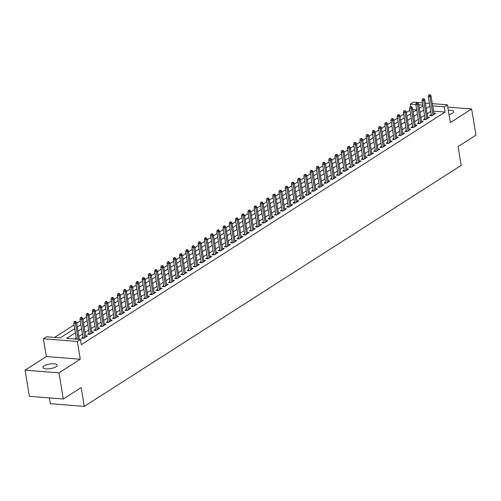 <?xml version="1.0" encoding="UTF-8"?>
<svg xmlns="http://www.w3.org/2000/svg" width="501" height="501" viewBox="0 0 501 501"><rect width="100%" height="100%" fill="white"/><g stroke="black" fill="none" stroke-linecap="round" stroke-linejoin="round"><path stroke-width="0.75" d="M449.009 114.679A7.177 2.336 -9.4 0 0 452.441 113.282A7.177 2.336 -9.4 0 0 453.655 111.648A7.177 2.336 -9.4 0 0 448.276 110.27M44.226 365.874A7.177 2.336 -9.4 0 0 43.017 367.509A7.177 2.336 -9.4 0 0 48.196 368.893A7.177 2.336 -9.4 0 0 55.962 366.795A7.177 2.336 -9.4 0 0 57.177 365.16A7.177 2.336 -9.4 0 0 51.991 363.776A7.177 2.336 -9.4 0 0 44.226 365.874M410.745 106.556L410.344 104.139L413.457 102.154L422.456 102.862M49.411 397.894L50.376 403.706L84.293 406.38L461.183 165.393L458.071 146.568L475.95 135.132L471.623 108.986L447.756 107.101M84.293 406.38L81.181 387.555L63.301 398.99L29.377 396.316L25.05 370.17L58.968 372.844L80.273 359.223L77.329 341.444L43.405 338.77L46.518 336.778L60.27 337.862L74.68 328.65M80.273 359.223L46.349 356.549L25.05 370.17M46.349 356.549L43.405 338.77M409.912 110.201L406.286 112.518M403.693 114.178L400.067 116.495M397.475 118.155L393.849 120.472M391.256 122.131L387.63 124.448M385.037 126.108L381.411 128.425M378.819 130.085L375.186 132.402M372.594 134.061L368.968 136.378M366.375 138.038L362.749 140.355M360.156 142.015L356.53 144.332M353.938 145.991L350.312 148.309M347.719 149.968L344.093 152.285M341.5 153.945L337.874 156.262M335.282 157.921L331.656 160.239M329.063 161.898L325.437 164.215M322.844 165.875L319.212 168.192M316.626 169.852L312.993 172.169M310.401 173.828L306.775 176.145M304.182 177.805L300.556 180.122M297.963 181.782L294.337 184.099M291.745 185.758L288.119 188.075M285.526 189.735L281.9 192.052M279.308 193.712L275.682 196.029M273.089 197.688L269.463 200.005M266.87 201.665L263.244 203.982M260.652 205.642L257.019 207.965M254.433 209.618L250.801 211.942M248.208 213.595L244.582 215.918M241.989 217.572L238.363 219.895M235.771 221.548L232.145 223.872M229.552 225.525L225.926 227.849M223.333 229.502L219.707 231.825M217.115 233.479L213.489 235.802M210.896 237.455L207.27 239.779M204.677 241.432L201.051 243.755M198.459 245.409L194.826 247.732M192.234 249.385L188.608 251.709M186.015 253.362L182.389 255.685M179.796 257.339L176.17 259.662M173.578 261.315L169.952 263.639M167.359 265.292L163.733 267.615M161.14 269.269L157.514 271.592M154.922 273.245L151.296 275.569M148.703 277.222L145.077 279.545M142.484 281.199L138.852 283.522M136.266 285.175L132.633 287.499M130.041 289.152L126.415 291.476M123.822 293.129L120.196 295.452M117.603 297.106L113.977 299.429M111.385 301.082L107.759 303.406M105.166 305.059L101.54 307.382M98.947 309.036L95.322 311.359M92.729 313.012L89.103 315.336M86.51 316.989L82.884 319.312M80.292 320.966L76.659 323.289M74.073 324.942L54.571 337.417M63.301 398.99L58.968 372.844M431.255 114.497L429.664 115.512L431.956 115.693L435.688 113.307L433.904 113.17M425.036 118.474L423.445 119.489L425.737 119.67L429.47 117.284L427.685 117.146M418.817 122.451L417.227 123.465L419.519 123.647L423.251 121.261L421.466 121.123M412.599 126.427L411.008 127.442L413.3 127.623L417.032 125.237L415.248 125.1M406.38 130.404L404.789 131.419L407.081 131.6L410.807 129.214L409.029 129.076M400.161 134.381L398.571 135.395L400.863 135.577L404.589 133.191L402.804 133.053M393.943 138.357L392.346 139.372L394.638 139.554L398.37 137.168L396.585 137.03M387.724 142.334L386.127 143.349L388.419 143.53L392.151 141.144L390.367 141.006M381.499 146.311L379.908 147.325L382.2 147.507L385.933 145.121L384.148 144.983M375.28 150.287L373.69 151.302L375.982 151.484L379.714 149.098L377.929 148.96M369.062 154.264L367.471 155.279L369.763 155.46L373.495 153.074L371.711 152.937M362.843 158.241L361.252 159.255L363.544 159.437L367.277 157.051L365.492 156.913M356.624 162.218L355.034 163.232L357.326 163.414L361.058 161.028L359.273 160.89M350.406 166.194L348.815 167.209L351.107 167.39L354.84 165.004L353.055 164.867M344.187 170.171L342.596 171.185L344.888 171.367L348.615 168.981L346.836 168.843M337.968 174.148L336.371 175.168L338.663 175.344L342.396 172.958L340.611 172.82M331.75 178.124L330.153 179.145L332.445 179.32L336.177 176.934L334.392 176.797M325.531 182.101L323.934 183.122L326.226 183.297L329.959 180.911L328.174 180.773M319.306 186.078L317.715 187.098L320.007 187.274L323.74 184.888L321.955 184.75M313.087 190.054L311.497 191.075L313.789 191.25L317.521 188.864L315.736 188.727M306.869 194.031L305.278 195.052L307.57 195.227L311.303 192.841L309.518 192.703M300.65 198.008L299.059 199.029L301.351 199.204L305.084 196.818L303.299 196.68M294.431 201.984L292.841 203.005L295.133 203.181L298.865 200.795L297.08 200.657M288.213 205.961L286.622 206.982L288.914 207.157L292.647 204.771L290.862 204.633M281.994 209.938L280.403 210.959L282.696 211.134L286.422 208.748L284.637 208.61M275.775 213.914L274.179 214.935L276.471 215.111L280.203 212.725L278.418 212.587M269.557 217.891L267.96 218.912L270.252 219.087L273.984 216.701L272.2 216.564M263.338 221.868L261.741 222.889L264.033 223.064L267.766 220.678L265.981 220.54M257.113 225.845L255.523 226.865L257.815 227.041L261.547 224.655L259.762 224.517M250.895 229.821L249.304 230.842L251.596 231.017L255.328 228.631L253.544 228.494M244.676 233.798L243.085 234.819L245.377 234.994L249.11 232.608L247.325 232.47M238.457 237.775L236.867 238.795L239.159 238.971L242.891 236.585L241.106 236.447M232.239 241.751L230.648 242.772L232.94 242.947L236.672 240.561L234.888 240.424M226.02 245.728L224.429 246.749L226.721 246.93L230.447 244.538L228.669 244.4M219.801 249.705L218.211 250.725L220.503 250.907L224.229 248.521L222.444 248.377M213.583 253.681L211.986 254.702L214.278 254.884L218.01 252.498L216.225 252.354M207.364 257.658L205.767 258.679L208.059 258.86L211.791 256.474L210.007 256.33M201.145 261.635L199.548 262.656L201.84 262.837L205.573 260.451L203.788 260.307M194.92 265.611L193.33 266.632L195.622 266.814L199.354 264.428L197.569 264.284M188.702 269.588L187.111 270.609L189.403 270.79L193.135 268.404L191.351 268.26M182.483 273.565L180.892 274.586L183.184 274.767L186.917 272.381L185.132 272.237M176.264 277.541L174.674 278.562L176.966 278.744L180.698 276.358L178.913 276.214M170.046 281.518L168.455 282.539L170.747 282.721L174.48 280.335L172.695 280.191M163.827 285.495L162.236 286.516L164.528 286.697L168.255 284.311L166.476 284.167M157.608 289.472L156.018 290.492L158.303 290.674L162.036 288.288L160.251 288.144M151.39 293.448L149.793 294.469L152.085 294.651L155.817 292.265L154.032 292.121M145.171 297.425L143.574 298.446L145.866 298.627L149.599 296.241L147.814 296.097M138.946 301.402L137.355 302.422L139.647 302.604L143.38 300.218L141.595 300.074M132.727 305.378L131.137 306.399L133.429 306.581L137.161 304.195L135.376 304.051M126.509 309.355L124.918 310.376L127.21 310.557L130.943 308.171L129.158 308.027M120.29 313.332L118.699 314.352L120.991 314.534L124.724 312.148L122.939 312.004M114.071 317.308L112.481 318.329L114.773 318.511L118.505 316.125L116.72 315.981M107.853 321.285L106.262 322.306L108.554 322.487L112.287 320.101L110.502 319.957M101.634 325.262L100.043 326.283L102.336 326.464L106.062 324.078L104.283 323.934M95.415 329.238L93.819 330.259L96.111 330.441L99.843 328.055L98.058 327.911M89.197 333.215L87.6 334.236L89.892 334.417L93.624 332.031L91.84 331.887M82.978 337.192L81.381 338.213L83.673 338.394L87.406 336.008L85.621 335.864M416.726 109.807L412.661 109.481M75.375 332.814L66.683 338.369L80.436 339.453L81.306 344.682L445.132 112.042L433.565 111.134M430.741 111.372L427.115 113.689M424.522 115.349L420.89 117.666M418.297 119.326L414.671 121.643M412.079 123.302L408.453 125.619M405.86 127.279L402.234 129.596M399.641 131.256L396.015 133.573M393.423 135.232L389.797 137.55M387.204 139.209L383.578 141.526M380.985 143.186L377.359 145.503M374.767 147.162L371.141 149.48M368.548 151.139L364.916 153.456M362.329 155.116L358.697 157.433M356.105 159.093L352.479 161.41M349.886 163.069L346.26 165.386M343.667 167.046L340.041 169.363M337.449 171.023L333.823 173.34M331.23 174.999L327.604 177.316M325.011 178.976L321.385 181.293M318.793 182.953L315.167 185.27M312.574 186.929L308.948 189.246M306.355 190.906L302.723 193.223M300.137 194.883L296.504 197.2M293.912 198.859L290.286 201.177M287.693 202.836L284.067 205.153M281.474 206.813L277.848 209.13M275.256 210.789L271.63 213.107M269.037 214.766L265.411 217.083M262.818 218.743L259.192 221.06M256.6 222.72L252.974 225.037M250.381 226.696L246.755 229.013M244.162 230.673L240.53 232.99M237.937 234.65L234.311 236.967M231.719 238.626L228.093 240.943M225.5 242.603L221.874 244.92M219.281 246.58L215.655 248.897M213.063 250.556L209.437 252.873M206.844 254.533L203.218 256.85M200.625 258.51L196.999 260.827M194.407 262.486L190.781 264.804M188.188 266.463L184.556 268.78M181.969 270.44L178.337 272.757M175.745 274.416L172.119 276.734M169.526 278.393L165.9 280.71M163.307 282.37L159.681 284.687M157.089 286.347L153.463 288.664M150.87 290.323L147.244 292.64M144.651 294.3L141.025 296.617M138.433 298.277L134.807 300.594M132.214 302.253L128.588 304.57M125.995 306.23L122.363 308.547M119.777 310.207L116.144 312.524M113.552 314.183L109.926 316.5M107.333 318.16L103.707 320.477M101.114 322.137L97.488 324.454M94.896 326.113L91.27 328.431M88.677 330.09L85.051 332.407M82.458 334.067L78.832 336.384M76.24 338.043L74.737 339.002M80.586 340.367L81.187 339.985L80.517 339.928M432.325 103.638L447.374 104.828L450.318 122.607L471.623 108.986M447.374 104.828L444.268 106.813L432.701 105.905M445.132 112.042L444.268 106.813M80.436 339.453L77.329 341.444M425.355 103.087L429.42 103.413M422.825 105.122L418.761 104.803M415.861 104.577L410.344 104.139M77.273 326.99L80.899 324.673M83.492 323.013L87.124 320.696M89.717 319.037L93.343 316.72M95.935 315.06L99.561 312.743M102.154 311.083L105.78 308.766M108.373 307.107L111.999 304.783M114.591 303.13L118.217 300.807M120.81 299.153L124.436 296.83M127.029 295.177L130.655 292.853M133.247 291.2L136.873 288.877M139.466 287.223L143.098 284.9M145.685 283.247L149.317 280.923M151.909 279.27L155.535 276.947M158.128 275.293L161.754 272.97M164.347 271.317L167.973 268.993M170.565 267.34L174.191 265.016M176.784 263.363L180.41 261.04M183.003 259.386L186.629 257.063M189.221 255.41L192.847 253.086M195.44 251.433L199.066 249.11M201.659 247.456L205.291 245.133M207.877 243.48L211.51 241.156M214.102 239.503L217.728 237.18M220.321 235.526L223.947 233.203M226.54 231.55L230.166 229.226M232.758 227.573L236.384 225.25M238.977 223.596L242.603 221.273M245.196 219.62L248.822 217.296M251.414 215.643L255.04 213.32M257.633 211.666L261.259 209.343M263.852 207.69L267.484 205.366M270.077 203.713L273.703 201.389M276.295 199.736L279.921 197.413M282.514 195.759L286.14 193.436M288.733 191.783L292.359 189.459M294.951 187.806L298.577 185.483M301.17 183.829L304.796 181.506M307.389 179.853L311.015 177.529M313.607 175.876L317.233 173.553M319.826 171.899L323.458 169.576M326.045 167.923L329.677 165.599M332.269 163.946L335.895 161.623M338.488 159.969L342.114 157.646M344.707 155.993L348.333 153.669M350.925 152.01L354.551 149.693M357.144 148.033L360.77 145.716M363.363 144.056L366.989 141.739M369.581 140.08L373.207 137.762M375.8 136.103L379.426 133.786M382.019 132.126L385.651 129.809M388.237 128.15L391.87 125.832M394.462 124.173L398.088 121.856M400.681 120.196L404.307 117.879M406.9 116.219L410.526 113.902M413.118 112.243L416.744 109.926M419.337 108.266L422.963 105.949M429.871 106.143L426.245 108.46M423.652 110.12L420.026 112.437M417.433 114.096L413.807 116.414M411.215 118.073L407.589 120.39M404.996 122.05L401.37 124.367M398.777 126.027L395.151 128.344M392.559 130.003L388.933 132.32M386.34 133.98L382.714 136.297M380.121 137.957L376.489 140.274M373.903 141.933L370.27 144.25M367.678 145.91L364.052 148.227M361.459 149.887L357.833 152.204M355.24 153.863L351.614 156.18M349.022 157.84L345.396 160.157M342.803 161.817L339.177 164.134M336.584 165.793L332.958 168.111M330.366 169.77L326.74 172.087M324.147 173.747L320.521 176.064M317.928 177.723L314.296 180.041M311.703 181.7L308.077 184.017M305.485 185.677L301.859 187.994M299.266 189.654L295.64 191.971M293.047 193.63L289.421 195.947M286.829 197.607L283.203 199.924M280.61 201.584L276.984 203.901M274.391 205.56L270.765 207.877M268.173 209.537L264.547 211.854M261.954 213.514L258.322 215.831M255.735 217.49L252.103 219.807M249.511 221.467L245.885 223.784M243.292 225.444L239.666 227.761M237.073 229.42L233.447 231.738M230.855 233.397L227.229 235.714M224.636 237.374L221.01 239.691M218.417 241.35L214.791 243.668M212.199 245.327L208.573 247.644M205.98 249.304L202.354 251.621M199.761 253.281L196.129 255.598M193.543 257.257L189.91 259.574M187.318 261.234L183.692 263.551M181.099 265.211L177.473 267.528M174.88 269.187L171.254 271.504M168.662 273.164L165.036 275.481M162.443 277.141L158.817 279.458M156.224 281.117L152.598 283.434M150.006 285.094L146.38 287.411M143.787 289.071L140.161 291.388M137.568 293.047L133.936 295.365M131.35 297.024L127.717 299.341M125.125 301.001L121.499 303.318M118.906 304.977L115.28 307.295M112.687 308.954L109.061 311.271M106.469 312.931L102.843 315.248M100.25 316.908L96.624 319.225M94.031 320.884L90.405 323.201M87.813 324.861L84.187 327.178M81.594 328.838L77.968 331.155M75.087 321.761L75.707 321.366L74.793 321.291L74.167 321.692L75.087 321.761L75.426 323.308L76.547 322.594L79.321 339.365M78.068 339.265L75.426 323.308L73.779 323.183L76.421 339.133M74.167 321.692L73.779 323.183M76.547 322.594L75.707 321.366M81.306 317.784L81.926 317.39L81.012 317.315L80.385 317.715L81.306 317.784L81.644 319.331L82.765 318.617L85.815 337.023M84.694 337.743L81.644 319.331L79.997 319.206L83.166 338.35M80.385 317.715L79.997 319.206M82.765 318.617L81.926 317.39M87.525 313.808L88.145 313.413L87.23 313.338L86.604 313.739L87.525 313.808L87.869 315.354L88.984 314.641L92.034 333.046M90.913 333.766L87.869 315.354L86.216 315.229L89.385 334.374M86.604 313.739L86.216 315.229M88.984 314.641L88.145 313.413M93.743 309.831L94.363 309.436L93.449 309.361L92.829 309.762L93.743 309.831L94.088 311.378L95.203 310.664L98.252 329.069M97.131 329.79L94.088 311.378L92.434 311.253L95.603 330.397M92.829 309.762L92.434 311.253M95.203 310.664L94.363 309.436M99.962 305.854L100.582 305.46L99.668 305.385L99.048 305.785L99.962 305.854L100.306 307.401L101.427 306.687L104.471 325.093M103.35 325.813L100.306 307.401L98.653 307.276L101.822 326.42M99.048 305.785L98.653 307.276M101.427 306.687L100.582 305.46M106.181 301.878L106.801 301.483L105.886 301.408L105.266 301.809L106.181 301.878L106.525 303.424L107.646 302.71L110.69 321.116M109.569 321.836L106.525 303.424L104.872 303.299L108.047 322.444M105.266 301.809L104.872 303.299M107.646 302.71L106.801 301.483M112.399 297.901L113.026 297.506L112.105 297.431L111.485 297.832L112.399 297.901L112.744 299.448L113.865 298.734L116.908 317.139M115.794 317.859L112.744 299.448L111.097 299.322L114.266 318.467M111.485 297.832L111.097 299.322M113.865 298.734L113.026 297.506M118.618 293.924L119.244 293.53L118.324 293.454L117.704 293.855L118.618 293.924L118.962 295.471L120.083 294.757L123.127 313.163M122.012 313.883L118.962 295.471L117.315 295.346L120.484 314.49M117.704 293.855L117.315 295.346M120.083 294.757L119.244 293.53M124.837 289.947L125.463 289.553L124.542 289.478L123.922 289.879L124.837 289.947L125.181 291.494L126.302 290.78L129.352 309.186M128.231 309.906L125.181 291.494L123.534 291.369L126.703 310.514M123.922 289.879L123.534 291.369M126.302 290.78L125.463 289.553M131.062 285.971L131.682 285.576L130.761 285.501L130.141 285.902L131.062 285.971L131.4 287.518L132.521 286.804L135.571 305.209M134.45 305.929L131.4 287.518L129.753 287.392L132.922 306.537M130.141 285.902L129.753 287.392M132.521 286.804L131.682 285.576M137.28 281.994L137.9 281.6L136.986 281.524L136.36 281.925L137.28 281.994L137.618 283.541L138.739 282.827L141.789 301.233M140.668 301.953L137.618 283.541L135.971 283.416L139.14 302.56M136.36 281.925L135.971 283.416M138.739 282.827L137.9 281.6M143.499 278.017L144.119 277.623L143.205 277.548L142.578 277.949L143.499 278.017L143.843 279.564L144.958 278.85L148.008 297.256M146.887 297.97L143.843 279.564L142.19 279.439L145.359 298.583M142.578 277.949L142.19 279.439M144.958 278.85L144.119 277.623M149.718 274.041L150.338 273.646L149.423 273.571L148.797 273.972L149.718 274.041L150.062 275.588L151.177 274.874L154.227 293.279M153.106 293.993L150.062 275.588L148.409 275.462L151.578 294.607M148.797 273.972L148.409 275.462M151.177 274.874L150.338 273.646M155.936 270.064L156.556 269.67L155.642 269.594L155.022 269.995L155.936 270.064L156.281 271.611L157.395 270.897L160.445 289.302M159.324 290.016L156.281 271.611L154.627 271.486L157.796 290.63M155.022 269.995L154.627 271.486M157.395 270.897L156.556 269.67M162.155 266.087L162.775 265.693L161.861 265.618L161.241 266.018L162.155 266.087L162.499 267.634L163.62 266.92L166.664 285.326M165.543 286.04L162.499 267.634L160.846 267.509L164.021 286.653M161.241 266.018L160.846 267.509M163.62 266.92L162.775 265.693M168.374 262.111L168.994 261.716L168.079 261.641L167.459 262.042L168.374 262.111L168.718 263.658L169.839 262.944L172.883 281.349M171.768 282.063L168.718 263.658L167.065 263.526L170.24 282.677M167.459 262.042L167.065 263.526M169.839 262.944L168.994 261.716M174.592 258.134L175.218 257.739L174.298 257.664L173.678 258.065L174.592 258.134L174.937 259.681L176.058 258.967L179.101 277.372M177.987 278.086L174.937 259.681L173.29 259.549L176.458 278.7M173.678 258.065L173.29 259.549M176.058 258.967L175.218 257.739M180.811 254.157L181.437 253.763L180.517 253.688L179.897 254.088L180.811 254.157L181.155 255.704L182.276 254.99L185.32 273.396M184.205 274.11L181.155 255.704L179.508 255.573L182.677 274.723M179.897 254.088L179.508 255.573M182.276 254.99L181.437 253.763M187.03 250.181L187.656 249.786L186.735 249.711L186.115 250.112L187.03 250.181L187.374 251.727L188.495 251.014L191.545 269.419M190.424 270.133L187.374 251.727L185.727 251.596L188.896 270.747M186.115 250.112L185.727 251.596M188.495 251.014L187.656 249.786M193.254 246.204L193.874 245.809L192.954 245.734L192.334 246.135L193.254 246.204L193.593 247.751L194.714 247.037L197.763 265.442M196.642 266.156L193.593 247.751L191.946 247.619L195.114 266.77M192.334 246.135L191.946 247.619M194.714 247.037L193.874 245.809M199.473 242.227L200.093 241.833L199.179 241.758L198.553 242.158L199.473 242.227L199.811 243.774L200.932 243.06L203.982 261.466M202.861 262.18L199.811 243.774L198.164 243.643L201.333 262.793M198.553 242.158L198.164 243.643M200.932 243.06L200.093 241.833M205.692 238.251L206.312 237.856L205.397 237.781L204.771 238.182L205.692 238.251L206.036 239.797L207.151 239.083L210.201 257.489M209.08 258.203L206.036 239.797L204.383 239.666L207.552 258.817M204.771 238.182L204.383 239.666M207.151 239.083L206.312 237.856M211.91 234.274L212.53 233.879L211.616 233.804L210.99 234.205L211.91 234.274L212.255 235.821L213.37 235.107L216.419 253.512M215.298 254.226L212.255 235.821L210.602 235.689L213.77 254.84M210.99 234.205L210.602 235.689M213.37 235.107L212.53 233.879M218.129 230.297L218.749 229.903L217.835 229.827L217.215 230.228L218.129 230.297L218.474 231.844L219.595 231.13L222.638 249.536M221.517 250.25L218.474 231.844L216.82 231.712L219.989 250.863M217.215 230.228L216.82 231.712M219.595 231.13L218.749 229.903M224.348 226.32L224.968 225.926L224.053 225.851L223.433 226.252L224.348 226.32L224.692 227.867L225.813 227.153L228.857 245.559M227.736 246.273L224.692 227.867L223.039 227.736L226.214 246.887M223.433 226.252L223.039 227.736M225.813 227.153L224.968 225.926M230.566 222.344L231.186 221.949L230.272 221.874L229.652 222.275L230.566 222.344L230.911 223.891L232.032 223.177L235.075 241.582M233.961 242.296L230.911 223.891L229.258 223.759L232.433 242.91M229.652 222.275L229.258 223.759M232.032 223.177L231.186 221.949M236.785 218.367L237.411 217.973L236.491 217.897L235.871 218.298L236.785 218.367L237.13 219.914L238.251 219.2L241.294 237.606M240.179 238.319L237.13 219.914L235.483 219.782L238.651 238.933M235.871 218.298L235.483 219.782M238.251 219.2L237.411 217.973M243.004 214.39L243.63 213.996L242.709 213.921L242.089 214.322L243.004 214.39L243.348 215.937L244.469 215.223L247.519 233.629M246.398 234.343L243.348 215.937L241.701 215.806L244.87 234.956M242.089 214.322L241.701 215.806M244.469 215.223L243.63 213.996M249.222 210.414L249.849 210.019L248.308 210.339L249.222 210.414L249.567 211.961L250.688 211.247L253.738 229.652M252.617 230.366L249.567 211.961L247.92 211.829L251.089 230.98M248.308 210.339L247.92 211.829M250.688 211.247L249.849 210.019M255.447 206.437L256.067 206.043L255.153 205.967L254.527 206.362L255.447 206.437L255.786 207.984L256.907 207.27L259.956 225.675M258.835 226.389L255.786 207.984L254.139 207.852L257.307 227.003M254.527 206.362L254.139 207.852M256.907 207.27L256.067 206.043M261.666 202.46L262.286 202.066L261.372 201.991L260.745 202.385L261.666 202.46L262.004 204.007L263.125 203.293L266.175 221.699M265.054 222.413L262.004 204.007L260.357 203.876L263.526 223.026M260.745 202.385L260.357 203.876M263.125 203.293L262.286 202.066M267.885 198.484L268.505 198.089L267.59 198.014L266.964 198.409L267.885 198.484L268.229 200.031L269.344 199.317L272.394 217.722M271.273 218.436L268.229 200.031L266.576 199.899L269.745 219.05M266.964 198.409L266.576 199.899M269.344 199.317L268.505 198.089M274.103 194.507L274.723 194.106L273.189 194.432L274.103 194.507L274.448 196.054L275.563 195.34L278.612 213.745M277.491 214.459L274.448 196.054L272.795 195.922L275.963 215.073M273.189 194.432L272.795 195.922M275.563 195.34L274.723 194.106M280.322 190.53L280.942 190.13L279.408 190.455L280.322 190.53L280.666 192.077L281.787 191.363L284.831 209.769M283.71 210.483L280.666 192.077L279.013 191.946L282.182 211.096M279.408 190.455L279.013 191.946M281.787 191.363L280.942 190.13M286.541 186.554L287.161 186.153L285.626 186.478L286.541 186.554L286.885 188.1L288.006 187.387L291.05 205.792M289.929 206.506L286.885 188.1L285.232 187.969L288.407 207.12M285.626 186.478L285.232 187.969M288.006 187.387L287.161 186.153M292.759 182.577L293.386 182.176L291.845 182.502L292.759 182.577L293.104 184.124L294.225 183.41L297.268 201.815M296.154 202.529L293.104 184.124L291.45 183.992L294.626 203.143M291.845 182.502L291.45 183.992M294.225 183.41L293.386 182.176M298.978 178.6L299.604 178.199L298.064 178.525L298.978 178.6L299.322 180.147L300.443 179.433L303.487 197.839M302.372 198.553L299.322 180.147L297.675 180.016L300.844 199.166M298.064 178.525L297.675 180.016M300.443 179.433L299.604 178.199M305.197 174.624L305.823 174.223L304.282 174.548L305.197 174.624L305.541 176.17L306.662 175.456L309.712 193.862M308.591 194.576L305.541 176.17L303.894 176.039L307.063 195.19M304.282 174.548L303.894 176.039M306.662 175.456L305.823 174.223M311.422 170.647L312.042 170.246L310.501 170.572L311.422 170.647L311.76 172.194L312.881 171.48L315.931 189.885M314.81 190.599L311.76 172.194L310.113 172.062L313.282 191.213M310.501 170.572L310.113 172.062M312.881 171.48L312.042 170.246M317.64 166.67L318.26 166.269L316.72 166.595L317.64 166.67L317.978 168.217L319.099 167.503L322.149 185.909M321.028 186.623L317.978 168.217L316.331 168.085L319.5 187.236M316.72 166.595L316.331 168.085M319.099 167.503L318.26 166.269M323.859 162.693L324.479 162.293L322.938 162.618L323.859 162.693L324.203 164.24L325.318 163.526L328.368 181.932M327.247 182.646L324.203 164.24L322.55 164.109L325.719 183.26M322.938 162.618L322.55 164.109M325.318 163.526L324.479 162.293M330.078 158.717L330.698 158.316L329.157 158.642L330.078 158.717L330.422 160.264L331.537 159.55L334.587 177.955M333.466 178.669L330.422 160.264L328.769 160.132L331.938 179.283M329.157 158.642L328.769 160.132M331.537 159.55L330.698 158.316M336.296 154.74L336.916 154.339L335.382 154.665L336.296 154.74L336.641 156.287L337.755 155.573L340.805 173.979M339.684 174.692L336.641 156.287L334.987 156.155L338.156 175.306M335.382 154.665L334.987 156.155M337.755 155.573L336.916 154.339M342.515 150.763L343.135 150.363L341.601 150.688L342.515 150.763L342.859 152.31L343.98 151.596L347.024 170.002M345.903 170.716L342.859 152.31L341.206 152.179L344.381 171.329M341.601 150.688L341.206 152.179M343.98 151.596L343.135 150.363M348.734 146.787L349.354 146.386L347.819 146.712L348.734 146.787L349.078 148.334L350.199 147.62L353.243 166.025M352.128 166.739L349.078 148.334L347.425 148.202L350.6 167.353M347.819 146.712L347.425 148.202M350.199 147.62L349.354 146.386M354.952 142.81L355.578 142.409L354.038 142.735L354.952 142.81L355.297 144.357L356.418 143.643L359.461 162.048M358.347 162.762L355.297 144.357L353.65 144.225L356.818 163.376M354.038 142.735L353.65 144.225M356.418 143.643L355.578 142.409M361.171 138.833L361.797 138.433L360.257 138.758L361.171 138.833L361.515 140.38L362.636 139.666L365.68 158.072M364.565 158.786L361.515 140.38L359.868 140.249L363.037 159.399M360.257 138.758L359.868 140.249M362.636 139.666L361.797 138.433M367.39 134.857L368.016 134.456L366.475 134.782L367.39 134.857L367.734 136.404L368.855 135.69L371.905 154.095M370.784 154.809L367.734 136.404L366.087 136.272L369.256 155.423M366.475 134.782L366.087 136.272M368.855 135.69L368.016 134.456M373.614 130.88L374.234 130.479L372.694 130.805L373.614 130.88L373.953 132.427L375.074 131.713L378.123 150.118M377.002 150.832L373.953 132.427L372.306 132.295L375.474 151.446M372.694 130.805L372.306 132.295M375.074 131.713L374.234 130.479M379.833 126.903L380.453 126.502L378.913 126.828L379.833 126.903L380.171 128.45L381.292 127.736L384.342 146.142M383.221 146.856L380.171 128.45L378.524 128.319L381.693 147.469M378.913 126.828L378.524 128.319M381.292 127.736L380.453 126.502M386.052 122.927L386.672 122.526L385.131 122.851L386.052 122.927L386.396 124.473L387.511 123.76L390.561 142.165M389.44 142.879L386.396 124.473L384.743 124.342L387.912 143.493M385.131 122.851L384.743 124.342M387.511 123.76L386.672 122.526M392.27 118.95L392.89 118.549L391.35 118.875L392.27 118.95L392.615 120.497L393.73 119.783L396.779 138.188M395.658 138.902L392.615 120.497L390.962 120.365L394.13 139.516M391.35 118.875L390.962 120.365M393.73 119.783L392.89 118.549M398.489 114.973L399.109 114.572L397.575 114.898L398.489 114.973L398.834 116.52L399.955 115.806L402.998 134.212M401.877 134.926L398.834 116.52L397.18 116.389L400.349 135.539M397.575 114.898L397.18 116.389M399.955 115.806L399.109 114.572M404.708 110.997L405.328 110.596L403.793 110.921L404.708 110.997L405.052 112.543L406.173 111.829L409.217 130.235M408.096 130.949L405.052 112.543L403.399 112.412L406.574 131.563M403.793 110.921L403.399 112.412M406.173 111.829L405.328 110.596M410.926 107.02L411.546 106.619L410.012 106.945L410.926 107.02L411.271 108.567L412.392 107.853L415.435 126.258M414.321 126.972L411.271 108.567L409.618 108.435L412.793 127.586M410.012 106.945L409.618 108.435M412.392 107.853L411.546 106.619M417.145 103.043L417.771 102.642L416.231 102.968L417.145 103.043L417.49 104.59L418.611 103.876L421.654 122.282M420.539 122.995L417.49 104.59L415.843 104.459L419.011 123.609M416.231 102.968L415.843 104.459M418.611 103.876L417.771 102.642M423.364 99.066L423.99 98.666L422.449 98.991L423.364 99.066L423.708 100.613L424.829 99.899L427.873 118.305M426.758 119.019L423.708 100.613L422.061 100.482L425.23 119.633M422.449 98.991L422.061 100.482M424.829 99.899L423.99 98.666M429.582 95.09L430.209 94.689L428.668 95.015L429.582 95.09L429.927 96.637L431.048 95.923L434.098 114.328M432.977 115.042L429.927 96.637L428.28 96.505L431.449 115.656M428.668 95.015L428.28 96.505M431.048 95.923L430.209 94.689"/></g></svg>
